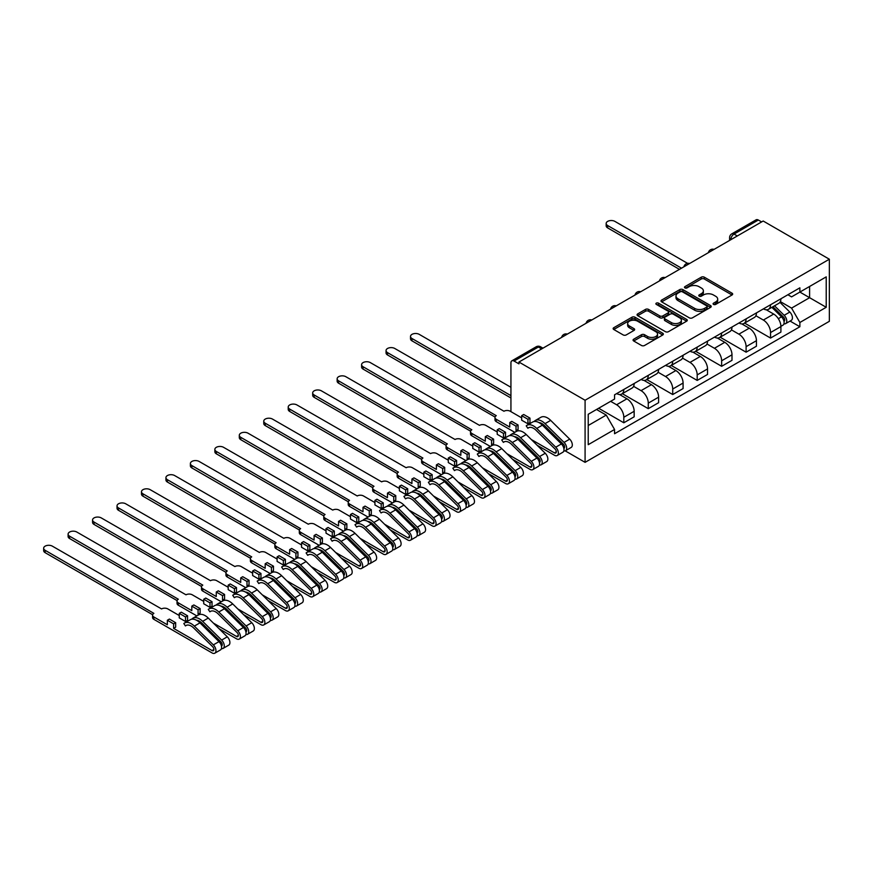 <?xml version="1.0" encoding="UTF-8"?>
<svg xmlns="http://www.w3.org/2000/svg" width="873" height="873" viewBox="0 0 873 873"><rect width="100%" height="100%" fill="white"/><g stroke="black" fill="none" stroke-linecap="round" stroke-linejoin="round"><path stroke-width="1.31" d="M713.536 304.415A1.528 0.884 0 0 0 715.685 304.415L732.043 294.976A2.172 1.255 0 0 0 732.676 294.081A2.172 1.255 0 0 0 732.043 293.197L704.336 277.199A2.172 1.255 0 0 0 701.259 277.199L684.912 286.65A1.528 0.884 0 0 0 684.465 287.272A1.528 0.884 0 0 0 684.912 287.894A1.528 0.884 0 0 0 687.062 287.894L689.179 286.671A6.962 4.016 0 0 1 699.033 286.671L701.335 288.003A6.962 4.016 0 0 1 703.376 290.84A6.962 4.016 0 0 1 701.335 293.688L699.218 294.91A1.528 0.884 0 0 0 698.782 295.532A1.528 0.884 0 0 0 699.218 296.154A1.528 0.884 0 0 0 701.379 296.154L703.496 294.932A6.962 4.016 0 0 1 713.339 294.932L715.653 296.263A6.962 4.016 0 0 1 717.693 299.101A6.962 4.016 0 0 1 715.653 301.949L713.536 303.171A1.528 0.884 0 0 0 713.088 303.793A1.528 0.884 0 0 0 713.536 304.415L713.536 303.171M633.7 339.215A2.172 1.255 0 0 0 633.067 340.11A2.172 1.255 0 0 0 633.7 340.994L641.48 345.479A2.172 1.255 0 0 0 644.558 345.479L662.716 335.003A2.172 1.255 0 0 0 663.349 334.108A2.172 1.255 0 0 0 662.716 333.224L635.009 317.226A2.172 1.255 0 0 0 631.932 317.226L613.774 327.713A2.172 1.255 0 0 0 613.141 328.597A2.172 1.255 0 0 0 613.774 329.492L623.158 334.916A2.172 1.255 0 0 0 626.247 334.916L634.016 330.42A2.172 1.255 0 0 0 634.649 329.536A2.172 1.255 0 0 0 634.016 328.652L629.357 325.956A5.816 3.361 0 0 1 627.654 323.577A5.816 3.361 0 0 1 631.244 320.478A5.816 3.361 0 0 1 637.596 321.209L655.83 331.729A5.816 3.361 0 0 1 657.533 334.108A5.816 3.361 0 0 1 653.942 337.218A5.816 3.361 0 0 1 647.591 336.487L644.558 334.73A2.172 1.255 0 0 0 641.48 334.73L633.7 339.215L633.7 340.994M585.085 400.249L518.933 362.044L763.188 221.022L829.35 259.216L585.085 400.249L585.085 462.341L829.35 321.319L829.35 259.216M689.332 317.848A2.172 1.255 0 0 0 692.409 317.848L710.567 307.372A2.172 1.255 0 0 0 711.211 306.478A2.172 1.255 0 0 0 710.567 305.594L682.872 289.596A2.172 1.255 0 0 0 679.794 289.596L661.636 300.083A2.172 1.255 0 0 0 661.003 300.967A2.172 1.255 0 0 0 661.636 301.862L689.332 317.848M656.933 304.742A1.528 0.884 0 0 1 658.482 304.961L658.482 303.149L686.647 319.409A2.172 1.255 0 0 1 687.28 320.293A2.172 1.255 0 0 1 686.647 321.188L668.489 331.664A2.172 1.255 0 0 1 665.401 331.664L637.705 315.677L645.474 311.224L645.474 309.413L637.705 313.898A2.172 1.255 0 0 0 637.072 314.782A2.172 1.255 0 0 0 637.705 315.677L637.705 313.898M645.474 311.224A2.172 1.255 0 0 1 648.552 311.224L648.552 309.413A2.172 1.255 0 0 0 645.474 309.413M648.552 309.413L659.792 315.895A2.172 1.255 0 0 0 662.869 315.895L668.02 312.916A2.172 1.255 0 0 0 668.663 312.032A2.172 1.255 0 0 0 668.02 311.148L656.321 304.393A1.528 0.884 0 0 1 655.885 303.771A1.528 0.884 0 0 1 656.823 302.953A1.528 0.884 0 0 1 658.482 303.149M565.202 450.85L585.085 462.341M518.933 362.044L518.933 363.855L514.066 361.051A4.43 2.564 -120 0 0 511.851 360.833A4.43 2.564 -120 0 0 510.934 362.862L510.934 411.652M737.325 235.961L734.029 234.062A4.43 2.564 60 0 0 731.814 233.833L756.116 219.81A4.43 2.564 60 0 1 758.331 220.029L734.029 234.062A4.43 2.564 120 0 0 730.897 239.486L730.897 239.671M761.627 221.928L758.331 220.029M770.553 304.753A10.203 5.893 60 0 1 768.447 309.326L778.792 303.357A10.203 5.893 -120 0 0 780.909 298.773M755.876 315.731L763.351 320.053A10.203 5.893 60 0 1 770.553 332.537L780.909 326.567A10.203 5.893 -120 0 0 773.696 314.073L766.287 309.795M780.909 326.567L780.909 332.089L770.553 338.058L744.614 323.086M768.447 309.326A10.203 5.893 60 0 1 763.428 308.867M770.553 332.537L770.553 338.058M746.099 318.874A10.203 5.893 60 0 1 743.992 323.447L754.337 317.477A10.203 5.893 -120 0 0 756.444 312.894M720.16 337.207L746.099 352.179L756.444 346.21L756.444 340.688A10.203 5.893 -120 0 0 749.241 328.193L741.832 323.916M743.992 323.447A10.203 5.893 60 0 1 738.973 322.988M731.41 329.852L738.885 334.163A10.203 5.893 60 0 1 746.099 346.657L746.099 352.179M721.644 332.995A10.203 5.893 60 0 1 719.527 337.567L729.883 331.598A10.203 5.893 -120 0 0 731.989 327.015M695.705 351.328L721.644 366.3L731.989 360.331L731.989 354.809A10.203 5.893 -120 0 0 724.776 342.314L717.377 338.037M719.527 337.567A10.203 5.893 60 0 1 714.507 337.109M706.955 343.973L714.43 348.283A10.203 5.893 60 0 1 721.644 360.778L721.644 366.3M697.189 347.116A10.203 5.893 60 0 1 695.072 351.688L705.417 345.719A10.203 5.893 -120 0 0 707.534 341.136M671.25 365.449L697.189 380.421L707.534 374.452L707.534 368.93A10.203 5.893 -120 0 0 700.321 356.435L692.911 352.157M695.072 351.688A10.203 5.893 60 0 1 690.052 351.23M682.5 358.094L689.976 362.404A10.203 5.893 60 0 1 697.189 374.899L697.189 380.421M672.723 361.236A10.203 5.893 60 0 1 670.617 365.809L680.962 359.84A10.203 5.893 -120 0 0 683.079 355.256M646.795 379.569L672.723 394.541L683.079 388.572L683.079 383.051A10.203 5.893 -120 0 0 675.866 370.556L668.456 366.278M670.617 365.809A10.203 5.893 60 0 1 665.597 365.351M658.046 372.214L665.521 376.525A10.203 5.893 60 0 1 672.723 389.02L672.723 394.541M648.268 375.357A10.203 5.893 60 0 1 646.162 379.93L656.507 373.96A10.203 5.893 -120 0 0 658.613 369.377M622.329 393.69L648.268 408.662L658.613 402.693L658.613 397.171A10.203 5.893 -120 0 0 651.411 384.677L644.001 380.399M646.162 379.93A10.203 5.893 60 0 1 641.142 379.471M633.591 386.335L641.055 390.646A10.203 5.893 60 0 1 648.268 403.14L648.268 408.662M623.813 389.467A10.203 5.893 60 0 1 621.696 394.05L632.052 388.081A10.203 5.893 -120 0 0 634.158 383.498M598.649 408.258L623.813 422.783L634.158 416.814L634.158 411.292A10.203 5.893 -120 0 0 626.945 398.797L619.546 394.52M621.696 394.05A10.203 5.893 60 0 1 616.676 393.592M610.642 401.329L616.6 404.766A10.203 5.893 60 0 1 623.813 417.261L623.813 422.783M787.883 294.747L791.571 296.875L826.218 276.872L809.598 286.464L809.598 297.693L791.571 308.104L780.331 301.611M588.227 425.5L606.255 415.09L614.559 429.483L588.227 444.684L588.227 414.271L614.559 399.07L614.559 394.814L799.875 287.828L799.875 292.073L826.218 307.285L799.875 322.486L791.571 308.104M826.218 276.872L826.218 307.285M614.559 429.483L614.559 433.739L799.875 326.742L799.875 322.486M606.255 415.09L596.532 409.481M790.054 321.078L799.875 326.742M714.147 304.633L715.653 303.76A6.962 4.016 0 0 0 717.693 300.912L717.693 299.101M703.376 290.84L703.376 292.651A6.962 4.016 0 0 1 701.335 295.5L699.83 296.362M732.01 294.987L704.336 279.011A2.172 1.255 0 0 0 701.259 279.011L685.523 288.101M710.546 307.383L682.872 291.407A2.172 1.255 0 0 0 679.794 291.407L661.669 301.872M706.726 307.1A1.528 0.884 0 0 0 707.174 306.478A1.528 0.884 0 0 0 706.726 305.856L682.413 291.822A1.528 0.884 0 0 0 680.253 291.822L678.026 293.11A6.962 4.016 0 0 0 675.986 295.947A6.962 4.016 0 0 0 678.026 298.795L694.646 308.387A6.962 4.016 0 0 0 704.489 308.387L706.726 307.1L706.726 308.911A1.528 0.884 0 0 0 707.174 308.289L707.174 306.478M675.986 295.947L675.986 297.758A6.962 4.016 0 0 0 678.026 300.607L678.026 298.795M706.726 308.911L704.489 310.199A6.962 4.016 0 0 1 694.646 310.199L678.026 300.607M648.552 311.224L659.792 317.707A2.172 1.255 0 0 0 662.869 317.707L668.02 314.727A2.172 1.255 0 0 0 668.663 313.844L668.663 312.032M658.482 304.961L686.615 321.199M671.446 322.628A5.816 3.361 0 0 0 677.786 323.359A5.816 3.361 0 0 0 681.387 320.249A5.816 3.361 0 0 0 679.674 317.87L673.258 314.16A2.172 1.255 0 0 0 670.18 314.16L665.019 317.139A2.172 1.255 0 0 0 664.386 318.034A2.172 1.255 0 0 0 665.019 318.918L671.446 322.628L671.446 324.44A5.816 3.361 0 0 0 677.786 325.171A5.816 3.361 0 0 0 681.387 322.061L681.387 320.249M664.386 318.034L664.386 319.845A2.172 1.255 0 0 0 665.019 320.729L665.019 318.918M671.446 324.44L665.019 320.729M657.533 334.108L657.533 335.919A5.816 3.361 0 0 1 653.942 339.03A5.816 3.361 0 0 1 647.591 338.298L644.558 336.541A2.172 1.255 0 0 0 641.48 336.541L633.733 341.016M627.654 323.577L627.654 325.389A5.816 3.361 0 0 0 629.357 327.768L629.357 325.956M633.984 330.441L629.357 327.768M662.683 335.014L635.009 319.038A2.172 1.255 0 0 0 631.932 319.038L613.806 329.503M771.874 307.351L781.51 316.855A5.544 3.197 60 0 1 782.972 325.16L780.899 326.36M773.794 309.249L777.876 311.606M687.564 263.351L614.876 221.382A5.096 2.946 0 0 0 609.321 220.749A5.096 2.946 0 0 0 606.168 223.466A5.096 2.946 0 0 0 607.663 225.55L681.507 268.186M772.943 306.729L783.496 317.139A2.663 1.539 60 0 1 784.194 321.133A2.663 1.539 60 0 1 783.954 321.231M774.537 305.812L784.172 315.317A5.544 3.197 60 0 1 785.635 323.621A5.544 3.197 60 0 1 783.965 323.807M779.927 302.298L789.814 312.054A5.544 3.197 60 0 1 791.276 320.369L785.635 323.621M679.467 269.364L607.663 227.908A5.096 2.946 180 0 1 606.168 225.823L606.168 223.466M510.934 387.296L419.215 334.348A5.096 2.946 0 0 0 413.66 333.715A5.096 2.946 0 0 0 410.506 336.432A5.096 2.946 0 0 0 412.001 338.517L510.934 395.633M510.934 397.979L412.001 340.863A5.096 2.946 180 0 1 410.506 338.789L410.506 336.432M521.672 417.851L510.225 411.238A4.43 2.564 0 0 0 503.961 411.238L394.76 348.469A5.096 2.946 0 0 0 389.205 347.836A5.096 2.946 0 0 0 386.052 350.553A5.096 2.946 0 0 0 387.547 352.637L496.279 415.679A4.43 2.564 0 0 0 494.98 417.49A4.43 2.564 0 0 0 496.279 419.302L509.756 427.083L509.756 422.554L516.03 426.177L516.03 430.705L518.071 429.527L518.071 424.998L511.796 421.375L509.756 422.554M521.672 415.679L527.947 419.302L529.976 418.123L523.713 414.5L521.672 415.679L521.672 420.208L527.947 423.82L529.976 422.652L530.784 423.11M531.341 439.545L554.442 452.88A2.663 1.539 -120 0 0 555.774 453.011A2.663 1.539 -120 0 0 555.064 449.017L536.044 430.258A10.421 6.013 -120 0 0 528.372 427.835A10.421 6.013 -120 0 0 527.816 428.239L526.223 425.849A13.302 7.682 60 0 1 526.932 425.337A13.302 7.682 60 0 1 536.731 428.436L555.752 447.194A5.544 3.197 60 0 1 557.214 455.51A5.544 3.197 60 0 1 554.442 455.237L537.091 445.219M529.005 427.552L527.816 428.239M526.932 425.337L532.585 422.074A13.302 7.682 60 0 1 542.373 425.173L561.394 443.942A5.544 3.197 60 0 1 562.856 452.247L557.214 455.51M516.03 430.705L516.86 431.186M553.678 436.325L557.76 438.683M538.914 422.554A10.421 6.013 60 0 1 544.359 425.457L563.38 444.226A2.663 1.539 60 0 1 564.078 448.209A2.663 1.539 60 0 1 563.838 448.307M534.8 421.463L534.527 421.059A13.302 7.682 60 0 1 535.247 420.535A13.302 7.682 60 0 1 545.036 423.634L564.056 442.404A5.544 3.197 60 0 1 565.518 450.708A5.544 3.197 60 0 1 563.849 450.883M535.247 420.535L540.889 417.283A13.302 7.682 60 0 1 550.677 420.382L569.698 439.141A5.544 3.197 60 0 1 571.16 447.456L565.518 450.708M514.797 432.342L496.279 421.648A4.43 2.564 180 0 1 494.98 419.837L494.98 417.49M495.046 417.043L387.547 354.984A5.096 2.946 180 0 1 386.052 352.899L386.052 350.553M529.976 418.123L529.976 422.652M527.947 419.302L527.947 423.82M516.03 426.177L518.071 424.998M497.217 431.971L485.77 425.358A4.43 2.564 0 0 0 479.495 425.358L370.305 362.59A5.096 2.946 0 0 0 364.75 361.957A5.096 2.946 0 0 0 361.597 364.674A5.096 2.946 0 0 0 363.092 366.758L471.813 429.8A4.43 2.564 0 0 0 470.514 431.611A4.43 2.564 0 0 0 471.813 433.423L485.301 441.203L485.301 436.675L491.575 440.298L491.575 444.826L493.605 443.648L493.605 439.119L487.341 435.496L485.301 436.675M497.217 429.8L503.481 433.423L505.522 432.244L499.258 428.621L497.217 429.8L497.217 434.328L503.481 437.94L505.522 436.762L506.329 437.231M506.875 453.665L529.976 467A2.663 1.539 -120 0 0 531.308 467.131A2.663 1.539 -120 0 0 530.609 463.137L511.589 444.379A10.421 6.013 -120 0 0 503.917 441.956A10.421 6.013 -120 0 0 503.361 442.36L501.757 439.97A13.302 7.682 60 0 1 502.477 439.457A13.302 7.682 60 0 1 512.276 442.556L531.286 461.315A5.544 3.197 60 0 1 532.748 469.63A5.544 3.197 60 0 1 529.976 469.358L512.626 459.34M504.55 441.673L503.361 442.36M502.477 439.457L508.119 436.194A13.302 7.682 60 0 1 517.918 439.294L536.939 458.063A5.544 3.197 60 0 1 538.401 466.368L532.748 469.63M491.575 444.826L492.405 445.306M529.224 450.446L533.305 452.803M514.448 436.675A10.421 6.013 60 0 1 519.904 439.577L538.914 458.347A2.663 1.539 60 0 1 539.623 462.33A2.663 1.539 60 0 1 539.383 462.428M510.345 435.583L510.072 435.18A13.302 7.682 60 0 1 510.792 434.656A13.302 7.682 60 0 1 520.581 437.755L539.601 456.524A5.544 3.197 60 0 1 541.064 464.829A5.544 3.197 60 0 1 539.383 465.003M510.792 434.656L516.434 431.404A13.302 7.682 60 0 1 526.223 434.503L545.243 453.262A5.544 3.197 60 0 1 546.705 461.566L541.064 464.829M490.342 446.463L471.813 435.769A4.43 2.564 180 0 1 470.514 433.957L470.514 431.611M470.58 431.164L363.092 369.104A5.096 2.946 180 0 1 361.597 367.02L361.597 364.674M505.522 432.244L505.522 436.762M503.481 433.423L503.481 437.94M491.575 440.298L493.605 439.119M472.762 446.092L461.315 439.479A4.43 2.564 0 0 0 455.04 439.479L345.85 376.71A5.096 2.946 0 0 0 340.284 376.067A5.096 2.946 0 0 0 337.142 378.795A5.096 2.946 0 0 0 338.637 380.879L447.358 443.921A4.43 2.564 0 0 0 446.059 445.732A4.43 2.564 0 0 0 447.358 447.543L460.846 455.324L460.846 450.795L467.11 454.418L467.11 458.947L469.15 457.768L469.15 453.24L462.876 449.617L460.846 450.795M472.762 443.921L479.026 447.543L481.067 446.365L474.792 442.742L472.762 443.921L472.762 448.438L479.026 452.061L481.067 450.883L481.874 451.352M482.42 467.786L505.522 481.121A2.663 1.539 -120 0 0 506.853 481.252A2.663 1.539 -120 0 0 506.154 477.258L487.134 458.5A10.421 6.013 -120 0 0 479.463 456.077A10.421 6.013 -120 0 0 478.895 456.481L477.302 454.091A13.302 7.682 60 0 1 478.022 453.578A13.302 7.682 60 0 1 487.811 456.677L506.831 475.436A5.544 3.197 60 0 1 508.293 483.751A5.544 3.197 60 0 1 505.522 483.478L488.171 473.461M480.095 455.793L478.895 456.481M478.022 453.578L483.664 450.315A13.302 7.682 60 0 1 493.463 453.414L512.473 472.184A5.544 3.197 60 0 1 513.935 480.488L508.293 483.751M467.11 458.947L467.95 459.427M504.769 464.567L508.85 466.924M489.993 450.795A10.421 6.013 60 0 1 495.438 453.698L514.459 472.468A2.663 1.539 60 0 1 515.168 476.451A2.663 1.539 60 0 1 514.917 476.549M485.879 449.704L485.617 449.289A13.302 7.682 60 0 1 486.326 448.777A13.302 7.682 60 0 1 496.126 451.876L515.146 470.645A5.544 3.197 60 0 1 516.609 478.95A5.544 3.197 60 0 1 514.928 479.124M486.326 448.777L491.979 445.525A13.302 7.682 60 0 1 501.768 448.624L520.788 467.382A5.544 3.197 60 0 1 522.25 475.687L516.609 478.95M465.876 460.584L447.358 449.89A4.43 2.564 180 0 1 446.059 448.078L446.059 445.732M446.125 445.285L338.637 383.225A5.096 2.946 180 0 1 337.142 381.141L337.142 378.795M481.067 446.365L481.067 450.883M479.026 447.543L479.026 452.061M467.11 454.418L469.15 453.24M448.296 460.213L436.86 453.6A4.43 2.564 0 0 0 430.585 453.6L321.384 390.831A5.096 2.946 0 0 0 315.83 390.187A5.096 2.946 0 0 0 312.687 392.915A5.096 2.946 0 0 0 314.171 394.989L422.903 458.041A4.43 2.564 0 0 0 421.604 459.853A4.43 2.564 0 0 0 422.903 461.653L436.38 469.445L436.38 464.916L442.655 468.539L442.655 473.068L444.695 471.889L444.695 467.361L438.421 463.738L436.38 464.916M448.296 458.041L454.571 461.653L456.612 460.486L450.337 456.863L448.296 458.041L448.296 462.559L454.571 466.182L456.612 465.003L457.419 465.473M457.965 481.907L481.067 495.242A2.663 1.539 -120 0 0 482.398 495.373A2.663 1.539 -120 0 0 481.7 491.379L462.679 472.62A10.421 6.013 -120 0 0 455.008 470.198A10.421 6.013 -120 0 0 454.44 470.602L452.847 468.212A13.302 7.682 60 0 1 453.567 467.699A13.302 7.682 60 0 1 463.356 470.798L482.376 489.557A5.544 3.197 60 0 1 483.838 497.872A5.544 3.197 60 0 1 481.067 497.588L463.716 487.581M455.63 469.914L454.44 470.602M453.567 467.699L459.209 464.436A13.302 7.682 60 0 1 468.997 467.535L488.018 486.294A5.544 3.197 60 0 1 489.48 494.609L483.838 497.872M442.655 473.068L443.484 473.548M480.303 478.688L484.395 481.045M465.538 464.916A10.421 6.013 60 0 1 470.984 467.819L490.004 486.588A2.663 1.539 60 0 1 490.702 490.571A2.663 1.539 60 0 1 490.462 490.67M461.424 463.825L461.151 463.41A13.302 7.682 60 0 1 461.872 462.897A13.302 7.682 60 0 1 471.671 465.996L490.681 484.755A5.544 3.197 60 0 1 492.143 493.07A5.544 3.197 60 0 1 490.473 493.245M461.872 462.897L467.513 459.645A13.302 7.682 60 0 1 477.313 462.734L496.333 481.503A5.544 3.197 60 0 1 497.796 489.808L492.143 493.07M441.422 474.705L422.903 464.01A4.43 2.564 180 0 1 421.604 462.199L421.604 459.853M421.67 459.405L314.171 397.346A5.096 2.946 180 0 1 312.687 395.262L312.687 392.915M456.612 460.486L456.612 465.003M454.571 461.653L454.571 466.182M442.655 468.539L444.695 467.361M423.841 474.334L412.394 467.721A4.43 2.564 0 0 0 406.131 467.721L296.929 404.952A5.096 2.946 0 0 0 291.375 404.308A5.096 2.946 0 0 0 288.221 407.036A5.096 2.946 0 0 0 289.716 409.11L398.448 472.162A4.43 2.564 0 0 0 397.15 473.974A4.43 2.564 0 0 0 398.448 475.774L411.925 483.566L411.925 479.037L418.2 482.66L418.2 487.189L420.24 486.01L420.24 481.481L413.966 477.858L411.925 479.037M423.841 472.162L430.116 475.774L432.157 474.606L425.882 470.984L423.841 472.162L423.841 476.68L430.116 480.303L432.157 479.124L432.953 479.593M433.51 496.028L456.612 509.363A2.663 1.539 -120 0 0 457.943 509.494A2.663 1.539 -120 0 0 457.234 505.5L438.224 486.741A10.421 6.013 -120 0 0 430.542 484.319A10.421 6.013 -120 0 0 429.985 484.722L428.392 482.333A13.302 7.682 60 0 1 429.101 481.82A13.302 7.682 60 0 1 438.901 484.919L457.921 503.677A5.544 3.197 60 0 1 459.384 511.993A5.544 3.197 60 0 1 456.612 511.709L439.261 501.691M431.175 484.035L429.985 484.722M429.101 481.82L434.754 478.557A13.302 7.682 60 0 1 444.543 481.656L463.563 500.415A5.544 3.197 60 0 1 465.025 508.73L459.384 511.993M418.2 487.189L419.029 487.669M455.848 492.809L459.929 495.166M441.083 479.037A10.421 6.013 60 0 1 446.529 481.94L465.549 500.709A2.663 1.539 60 0 1 466.247 504.692A2.663 1.539 60 0 1 466.007 504.79M436.969 477.946L436.696 477.531A13.302 7.682 60 0 1 437.417 477.018A13.302 7.682 60 0 1 447.205 480.117L466.226 498.876A5.544 3.197 60 0 1 467.688 507.191A5.544 3.197 60 0 1 466.018 507.366M437.417 477.018L443.058 473.766A13.302 7.682 60 0 1 452.858 476.854L471.867 495.624A5.544 3.197 60 0 1 473.33 503.928L467.688 507.191M416.967 488.825L398.448 478.131A4.43 2.564 180 0 1 397.15 476.32L397.15 473.974M397.215 473.526L289.716 411.467A5.096 2.946 180 0 1 288.221 409.382L288.221 407.036M432.157 474.606L432.157 479.124M430.116 475.774L430.116 480.303M418.2 482.66L420.24 481.481M399.387 488.454L387.939 481.841A4.43 2.564 0 0 0 381.665 481.841L272.474 419.073A5.096 2.946 0 0 0 266.92 418.429A5.096 2.946 0 0 0 263.766 421.157A5.096 2.946 0 0 0 265.261 423.23L373.982 486.283A4.43 2.564 0 0 0 372.684 488.094A4.43 2.564 0 0 0 373.982 489.895L387.47 497.686L387.47 493.158L393.745 496.781L393.745 501.309L395.775 500.131L395.775 495.602L389.511 491.979L387.47 493.158M399.387 486.283L405.661 489.895L407.691 488.727L401.427 485.104L399.387 486.283L399.387 490.801L405.661 494.424L407.691 493.245L408.499 493.714M409.055 510.138L432.157 523.484A2.663 1.539 -120 0 0 433.477 523.614A2.663 1.539 -120 0 0 432.779 519.621L413.758 500.862A10.421 6.013 -120 0 0 406.087 498.439A10.421 6.013 -120 0 0 405.53 498.843L403.926 496.453A13.302 7.682 60 0 1 404.646 495.94A13.302 7.682 60 0 1 414.446 499.04L433.455 517.798A5.544 3.197 60 0 1 434.918 526.113A5.544 3.197 60 0 1 432.157 525.83L414.806 515.812M406.72 498.145L405.53 498.843M404.646 495.94L410.288 492.678A13.302 7.682 60 0 1 420.088 495.777L439.108 514.535A5.544 3.197 60 0 1 440.57 522.851L434.918 526.113M393.745 501.309L394.574 501.789M431.393 506.929L435.474 509.286M416.617 493.158A10.421 6.013 60 0 1 422.074 496.06L441.094 514.83A2.663 1.539 60 0 1 441.793 518.813A2.663 1.539 60 0 1 441.552 518.911M412.514 492.066L412.242 491.652A13.302 7.682 60 0 1 412.962 491.139A13.302 7.682 60 0 1 422.75 494.238L441.771 512.997A5.544 3.197 60 0 1 443.233 521.312A5.544 3.197 60 0 1 441.563 521.487M412.962 491.139L418.604 487.887A13.302 7.682 60 0 1 428.392 490.975L447.413 509.745A5.544 3.197 60 0 1 448.875 518.049L443.233 521.312M392.512 502.946L373.982 492.252A4.43 2.564 180 0 1 372.684 490.44L372.684 488.094M372.749 487.647L265.261 425.588A5.096 2.946 180 0 1 263.766 423.503L263.766 421.157M407.691 488.727L407.691 493.245M405.661 489.895L405.661 494.424M393.745 496.781L395.775 495.602M374.932 502.575L363.484 495.962A4.43 2.564 0 0 0 357.21 495.962L248.019 433.194A5.096 2.946 0 0 0 242.454 432.55A5.096 2.946 0 0 0 239.311 435.278A5.096 2.946 0 0 0 240.806 437.351L349.527 500.404A4.43 2.564 0 0 0 348.229 502.204A4.43 2.564 0 0 0 349.527 504.016L363.015 511.807L363.015 507.278L369.279 510.901L369.279 515.43L371.32 514.252L371.32 509.723L365.045 506.1L363.015 507.278M374.932 500.404L381.195 504.016L383.236 502.848L376.961 499.225L374.932 500.404L374.932 504.921L381.195 508.544L383.236 507.366L384.044 507.835M384.589 524.258L407.691 537.604A2.663 1.539 -120 0 0 409.022 537.735A2.663 1.539 -120 0 0 408.324 533.741L389.303 514.983A10.421 6.013 -120 0 0 381.632 512.56A10.421 6.013 -120 0 0 381.075 512.953L379.471 510.574A13.302 7.682 60 0 1 380.192 510.061A13.302 7.682 60 0 1 389.98 513.16L409.001 531.919A5.544 3.197 60 0 1 410.463 540.234A5.544 3.197 60 0 1 407.691 539.951L390.34 529.933M382.265 512.265L381.075 512.953M380.192 510.061L385.833 506.798A13.302 7.682 60 0 1 395.633 509.897L414.642 528.656A5.544 3.197 60 0 1 416.105 536.971L410.463 540.234M369.279 515.43L370.119 515.91M406.938 521.05L411.019 523.407M392.163 507.278A10.421 6.013 60 0 1 397.608 510.181L416.628 528.951A2.663 1.539 60 0 1 417.338 532.934A2.663 1.539 60 0 1 417.087 533.032M388.059 506.176L387.787 505.773A13.302 7.682 60 0 1 388.496 505.26A13.302 7.682 60 0 1 398.295 508.359L417.316 527.117A5.544 3.197 60 0 1 418.778 535.433A5.544 3.197 60 0 1 417.098 535.607M388.496 505.26L394.149 502.008A13.302 7.682 60 0 1 403.937 505.096L422.958 523.865A5.544 3.197 60 0 1 424.42 532.17L418.778 535.433M368.057 517.067L349.527 506.373A4.43 2.564 180 0 1 348.229 504.561L348.229 502.204M348.294 501.768L240.806 439.708A5.096 2.946 180 0 1 239.311 437.624L239.311 435.278M383.236 502.848L383.236 507.366M381.195 504.016L381.195 508.544M369.279 510.901L371.32 509.723M350.466 516.696L339.03 510.083A4.43 2.564 0 0 0 332.755 510.083L223.553 447.314A5.096 2.946 0 0 0 217.999 446.67A5.096 2.946 0 0 0 214.856 449.399A5.096 2.946 0 0 0 216.351 451.472L325.072 514.524A4.43 2.564 0 0 0 323.774 516.325A4.43 2.564 0 0 0 325.072 518.136L338.549 525.928L338.549 521.399L344.824 525.022L344.824 529.54L346.865 528.372L346.865 523.844L340.59 520.221L338.549 521.399M350.466 514.524L356.741 518.136L358.781 516.969L352.506 513.346L350.466 514.524L350.466 519.042L356.741 522.665L358.781 521.487L359.589 521.956M360.134 538.379L383.236 551.725A2.663 1.539 -120 0 0 384.567 551.856A2.663 1.539 -120 0 0 383.869 547.862L364.849 529.103A10.421 6.013 -120 0 0 357.177 526.681A10.421 6.013 -120 0 0 356.61 527.074L355.016 524.695A13.302 7.682 60 0 1 355.737 524.182A13.302 7.682 60 0 1 365.525 527.281L384.546 546.04A5.544 3.197 60 0 1 386.008 554.344A5.544 3.197 60 0 1 383.236 554.071L365.885 544.054M357.81 526.386L356.61 527.074M355.737 524.182L361.378 520.919A13.302 7.682 60 0 1 371.167 524.018L390.187 542.777A5.544 3.197 60 0 1 391.65 551.092L386.008 554.344M344.824 529.54L345.653 530.031M382.472 535.171L386.564 537.528M367.708 521.399A10.421 6.013 60 0 1 373.153 524.302L392.173 543.071A2.663 1.539 60 0 1 392.872 547.055A2.663 1.539 60 0 1 392.632 547.153M363.594 520.297L363.321 519.893A13.302 7.682 60 0 1 364.041 519.38A13.302 7.682 60 0 1 373.84 522.48L392.85 541.238A5.544 3.197 60 0 1 394.312 549.554A5.544 3.197 60 0 1 392.643 549.728M364.041 519.38L369.683 516.129A13.302 7.682 60 0 1 379.482 519.217L398.503 537.986A5.544 3.197 60 0 1 399.965 546.291L394.312 549.554M343.591 531.188L325.072 520.494A4.43 2.564 180 0 1 323.774 518.682L323.774 516.325M323.839 515.888L216.351 453.829A5.096 2.946 180 0 1 214.856 451.745L214.856 449.399M358.781 516.969L358.781 521.487M356.741 518.136L356.741 522.665M344.824 525.022L346.865 523.844M326.011 530.817L314.564 524.204A4.43 2.564 0 0 0 308.3 524.204L199.099 461.435A5.096 2.946 0 0 0 193.544 460.791A5.096 2.946 0 0 0 190.39 463.519A5.096 2.946 0 0 0 191.885 465.593L300.618 528.645A4.43 2.564 0 0 0 299.319 530.446A4.43 2.564 0 0 0 300.618 532.257L314.094 540.049L314.094 535.52L320.369 539.143L320.369 543.661L322.41 542.493L322.41 537.964L316.135 534.341L314.094 535.52M326.011 528.645L332.286 532.257L334.326 531.079L328.052 527.467L326.011 528.645L326.011 533.163L332.286 536.786L334.326 535.607L335.134 536.077M335.679 552.5L358.781 565.846A2.663 1.539 -120 0 0 360.113 565.977A2.663 1.539 -120 0 0 359.403 561.983L340.394 543.224A10.421 6.013 -120 0 0 332.722 540.791A10.421 6.013 -120 0 0 332.155 541.195L330.561 538.816A13.302 7.682 60 0 1 331.271 538.303A13.302 7.682 60 0 1 341.07 541.402L360.091 560.16A5.544 3.197 60 0 1 361.553 568.465A5.544 3.197 60 0 1 358.781 568.192L341.43 558.174M333.344 540.507L332.155 541.195M331.271 538.303L336.923 535.04A13.302 7.682 60 0 1 346.712 538.139L365.732 556.898A5.544 3.197 60 0 1 367.195 565.213L361.553 568.465M320.369 543.661L321.199 544.152M358.017 549.292L362.099 551.649M343.253 535.52A10.421 6.013 60 0 1 348.698 538.423L367.719 557.192A2.663 1.539 60 0 1 368.417 561.175A2.663 1.539 60 0 1 368.177 561.274M339.139 534.418L338.866 534.014A13.302 7.682 60 0 1 339.586 533.501A13.302 7.682 60 0 1 349.375 536.6L368.395 555.359A5.544 3.197 60 0 1 369.857 563.674A5.544 3.197 60 0 1 368.188 563.849M339.586 533.501L345.228 530.249A13.302 7.682 60 0 1 355.027 533.338L374.037 552.107A5.544 3.197 60 0 1 375.499 560.411L369.857 563.674M319.136 545.309L300.618 534.614A4.43 2.564 180 0 1 299.319 532.803L299.319 530.446M299.384 530.009L191.885 467.95A5.096 2.946 180 0 1 190.39 465.866L190.39 463.519M334.326 531.079L334.326 535.607M332.286 532.257L332.286 536.786M320.369 539.143L322.41 537.964M301.556 544.938L290.109 538.325A4.43 2.564 0 0 0 283.834 538.325L174.644 475.556A5.096 2.946 0 0 0 169.089 474.912A5.096 2.946 0 0 0 165.935 477.64A5.096 2.946 0 0 0 167.43 479.714L276.152 542.755A4.43 2.564 0 0 0 274.853 544.566A4.43 2.564 0 0 0 276.152 546.378L289.64 554.169L289.64 549.641L295.914 553.264L295.914 557.782L297.944 556.614L297.944 552.085L291.68 548.462L289.64 549.641M301.556 542.755L307.831 546.378L309.86 545.199L303.597 541.587L301.556 542.755L301.556 547.284L307.831 550.907L309.86 549.728L310.668 550.197M311.224 566.621L334.326 579.967A2.663 1.539 -120 0 0 335.647 580.098A2.663 1.539 -120 0 0 334.948 576.104L315.928 557.345A10.421 6.013 -120 0 0 308.256 554.912A10.421 6.013 -120 0 0 307.7 555.315L306.107 552.936A13.302 7.682 60 0 1 306.816 552.423A13.302 7.682 60 0 1 316.615 555.512L335.636 574.281A5.544 3.197 60 0 1 337.098 582.586A5.544 3.197 60 0 1 334.326 582.313L316.975 572.295M308.889 554.628L307.7 555.315M306.816 552.423L312.458 549.161A13.302 7.682 60 0 1 322.257 552.26L341.278 571.018A5.544 3.197 60 0 1 342.74 579.334L337.098 582.586M295.914 557.782L296.744 558.262M333.562 563.412L337.644 565.769M318.798 549.641A10.421 6.013 60 0 1 324.243 552.544L343.264 571.313A2.663 1.539 60 0 1 343.962 575.296A2.663 1.539 60 0 1 343.722 575.394M314.684 548.539L314.411 548.135A13.302 7.682 60 0 1 315.131 547.622A13.302 7.682 60 0 1 324.92 550.721L343.94 569.48A5.544 3.197 60 0 1 345.402 577.795A5.544 3.197 60 0 1 343.733 577.97M315.131 547.622L320.773 544.359A13.302 7.682 60 0 1 330.561 547.458L349.582 566.228A5.544 3.197 60 0 1 351.044 574.532L345.402 577.795M294.681 559.429L276.152 548.735A4.43 2.564 180 0 1 274.853 546.924L274.853 544.566M274.919 544.13L167.43 482.071A5.096 2.946 180 0 1 165.935 479.986L165.935 477.64M309.86 545.199L309.86 549.728M307.831 546.378L307.831 550.907M295.914 553.264L297.944 552.085M277.101 559.058L265.654 552.445A4.43 2.564 0 0 0 259.379 552.445L150.189 489.677A5.096 2.946 0 0 0 144.623 489.033A5.096 2.946 0 0 0 141.481 491.75A5.096 2.946 0 0 0 142.976 493.834L251.697 556.876A4.43 2.564 0 0 0 250.398 558.687A4.43 2.564 0 0 0 251.697 560.499L265.185 568.29L265.185 563.762L271.448 567.385L271.448 571.902L273.489 570.735L273.489 566.206L267.225 562.583L265.185 563.762M277.101 556.876L283.365 560.499L285.406 559.32L279.131 555.708L277.101 556.876L277.101 561.404L283.365 565.027L285.406 563.849L286.213 564.318M286.759 580.741L309.86 594.087A2.663 1.539 -120 0 0 311.192 594.218A2.663 1.539 -120 0 0 310.493 590.224L291.473 571.466A10.421 6.013 -120 0 0 283.801 569.032A10.421 6.013 -120 0 0 283.245 569.436L281.641 567.057A13.302 7.682 60 0 1 282.361 566.544A13.302 7.682 60 0 1 292.149 569.633L311.17 588.402A5.544 3.197 60 0 1 312.632 596.706A5.544 3.197 60 0 1 309.86 596.434L292.51 586.416M284.434 568.749L283.245 569.436M282.361 566.544L288.003 563.281A13.302 7.682 60 0 1 297.802 566.381L316.823 585.139A5.544 3.197 60 0 1 318.285 593.454L312.632 596.706M271.448 571.902L272.289 572.382M309.107 577.533L313.189 579.89M294.332 563.762A10.421 6.013 60 0 1 299.788 566.664L318.798 585.423A2.663 1.539 60 0 1 319.507 589.417A2.663 1.539 60 0 1 319.256 589.515M290.229 562.659L289.956 562.256A13.302 7.682 60 0 1 290.665 561.743A13.302 7.682 60 0 1 300.465 564.842L319.485 583.601A5.544 3.197 60 0 1 320.948 591.916A5.544 3.197 60 0 1 319.267 592.09M290.665 561.743L296.318 558.48A13.302 7.682 60 0 1 306.107 561.579L325.127 580.349A5.544 3.197 60 0 1 326.589 588.653L320.948 591.916M270.226 573.55L251.697 562.856A4.43 2.564 180 0 1 250.398 561.044L250.398 558.687M250.464 558.251L142.976 496.191A5.096 2.946 180 0 1 141.481 494.107L141.481 491.75M285.406 559.32L285.406 563.849M283.365 560.499L283.365 565.027M271.448 567.385L273.489 566.206M252.635 573.168L241.199 566.566A4.43 2.564 0 0 0 234.924 566.566L125.723 503.797A5.096 2.946 0 0 0 120.168 503.154A5.096 2.946 0 0 0 117.026 505.871A5.096 2.946 0 0 0 118.521 507.955L227.242 570.997A4.43 2.564 0 0 0 225.943 572.808A4.43 2.564 0 0 0 227.242 574.62L240.73 582.411L240.73 577.882L246.994 581.505L246.994 586.023L249.034 584.855L249.034 580.327L242.759 576.704L240.73 577.882M252.635 570.997L258.91 574.62L260.951 573.441L254.676 569.829L252.635 570.997L252.635 575.525L258.91 579.148L260.951 577.97L261.758 578.439M262.304 594.862L285.406 608.208A2.663 1.539 -120 0 0 286.737 608.339A2.663 1.539 -120 0 0 286.038 604.345L267.018 585.587A10.421 6.013 -120 0 0 259.346 583.153A10.421 6.013 -120 0 0 258.779 583.557L257.186 581.178A13.302 7.682 60 0 1 257.906 580.665A13.302 7.682 60 0 1 267.695 583.753L286.715 602.523A5.544 3.197 60 0 1 288.177 610.827A5.544 3.197 60 0 1 285.406 610.554L268.055 600.537M259.979 582.869L258.779 583.557M257.906 580.665L263.548 577.402A13.302 7.682 60 0 1 273.336 580.501L292.357 599.26A5.544 3.197 60 0 1 293.819 607.575L288.177 610.827M246.994 586.023L247.834 586.503M284.642 591.654L288.734 594.011M269.877 577.882A10.421 6.013 60 0 1 275.322 580.785L294.343 599.544A2.663 1.539 60 0 1 295.041 603.538A2.663 1.539 60 0 1 294.801 603.636M265.763 576.78L265.501 576.376A13.302 7.682 60 0 1 266.21 575.864A13.302 7.682 60 0 1 276.01 578.963L295.03 597.721A5.544 3.197 60 0 1 296.493 606.037A5.544 3.197 60 0 1 294.812 606.211M266.21 575.864L271.852 572.601A13.302 7.682 60 0 1 281.652 575.7L300.672 594.469A5.544 3.197 60 0 1 302.134 602.774L296.493 606.037M245.76 587.671L227.242 576.977A4.43 2.564 180 0 1 225.943 575.165L225.943 572.808M226.009 572.372L118.521 510.312A5.096 2.946 180 0 1 117.026 508.228L117.026 505.871M260.951 573.441L260.951 577.97M258.91 574.62L258.91 579.148M246.994 581.505L249.034 580.327M228.18 587.289L216.733 580.687A4.43 2.564 0 0 0 210.469 580.687L101.268 517.918A5.096 2.946 0 0 0 95.714 517.274A5.096 2.946 0 0 0 92.56 519.992A5.096 2.946 0 0 0 94.055 522.076L202.787 585.117A4.43 2.564 0 0 0 201.488 586.929A4.43 2.564 0 0 0 202.787 588.74L216.264 596.532L216.264 592.003L222.539 595.626L222.539 600.144L224.579 598.965L224.579 594.448L218.305 590.825L216.264 592.003M228.18 585.117L234.455 588.74L236.496 587.562L230.221 583.95L228.18 585.117L228.18 589.646L234.455 593.269L236.496 592.09L237.303 592.56M237.849 608.983L260.951 622.318A2.663 1.539 -120 0 0 262.282 622.46A2.663 1.539 -120 0 0 261.573 618.466L242.563 599.707A10.421 6.013 -120 0 0 234.892 597.274A10.421 6.013 -120 0 0 234.324 597.678L232.731 595.299A13.302 7.682 60 0 1 233.451 594.786A13.302 7.682 60 0 1 243.24 597.874L262.26 616.644A5.544 3.197 60 0 1 263.722 624.948A5.544 3.197 60 0 1 260.951 624.675L243.6 614.657M235.514 596.99L234.324 597.678M233.451 594.786L239.093 591.523A13.302 7.682 60 0 1 248.881 594.622L267.902 613.381A5.544 3.197 60 0 1 269.364 621.696L263.722 624.948M222.539 600.144L223.368 600.624M260.187 605.775L264.279 608.132M245.422 592.003A10.421 6.013 60 0 1 250.867 594.906L269.888 613.664A2.663 1.539 60 0 1 270.586 617.658A2.663 1.539 60 0 1 270.346 617.757M241.308 590.901L241.035 590.497A13.302 7.682 60 0 1 241.756 589.984A13.302 7.682 60 0 1 251.544 593.083L270.565 611.842A5.544 3.197 60 0 1 272.027 620.157A5.544 3.197 60 0 1 270.357 620.332M241.756 589.984L247.397 586.721A13.302 7.682 60 0 1 257.197 589.821L276.217 608.59A5.544 3.197 60 0 1 277.679 616.895L272.027 620.157M221.306 601.792L202.787 591.097A4.43 2.564 180 0 1 201.488 589.286L201.488 586.929M201.554 586.492L94.055 524.433A5.096 2.946 180 0 1 92.56 522.349L92.56 519.992M236.496 587.562L236.496 592.09M234.455 588.74L234.455 593.269M222.539 595.626L224.579 594.448M203.725 601.41L192.278 594.808A4.43 2.564 0 0 0 186.014 594.808L76.813 532.039A5.096 2.946 0 0 0 71.259 531.395A5.096 2.946 0 0 0 68.105 534.112A5.096 2.946 0 0 0 69.6 536.197L178.332 599.238A4.43 2.564 0 0 0 177.033 601.05A4.43 2.564 0 0 0 178.332 602.861L191.809 610.642L191.809 606.124L198.084 609.747L198.084 614.265L200.124 613.086L200.124 608.568L193.85 604.945L191.809 606.124M203.725 599.238L210 602.861L212.03 601.683L205.766 598.07L203.725 599.238L203.725 603.767L210 607.39L212.03 606.211L212.837 606.68M213.394 623.104L236.496 636.439A2.663 1.539 -120 0 0 237.827 636.581A2.663 1.539 -120 0 0 237.118 632.587L218.097 613.828A10.421 6.013 -120 0 0 210.426 611.395A10.421 6.013 -120 0 0 209.869 611.798L208.276 609.419A13.302 7.682 60 0 1 208.985 608.907A13.302 7.682 60 0 1 218.785 611.995L237.805 630.764A5.544 3.197 60 0 1 239.267 639.069A5.544 3.197 60 0 1 236.496 638.796L219.145 628.778M211.059 611.111L209.869 611.798M208.985 608.907L214.638 605.644A13.302 7.682 60 0 1 224.426 608.743L243.447 627.501A5.544 3.197 60 0 1 244.909 635.817L239.267 639.069M198.084 614.265L198.913 614.745M235.732 619.895L239.813 622.253M220.967 606.124A10.421 6.013 60 0 1 226.413 609.027L245.433 627.785A2.663 1.539 60 0 1 246.131 631.779A2.663 1.539 60 0 1 245.891 631.877M216.853 605.022L216.58 604.618A13.302 7.682 60 0 1 217.301 604.105A13.302 7.682 60 0 1 227.089 607.204L246.11 625.963A5.544 3.197 60 0 1 247.572 634.278A5.544 3.197 60 0 1 245.902 634.453M217.301 604.105L222.942 600.842A13.302 7.682 60 0 1 232.731 603.941L251.751 622.711A5.544 3.197 60 0 1 253.214 631.015L247.572 634.278M196.851 615.912L178.332 605.218A4.43 2.564 180 0 1 177.033 603.407L177.033 601.05M177.099 600.613L69.6 538.554A5.096 2.946 180 0 1 68.105 536.469L68.105 534.112M212.03 601.683L212.03 606.211M210 602.861L210 607.39M198.084 609.747L200.124 608.568M179.271 615.53L167.823 608.928A4.43 2.564 0 0 0 161.549 608.928L52.358 546.16A5.096 2.946 0 0 0 46.793 545.516A5.096 2.946 0 0 0 43.65 548.233A5.096 2.946 0 0 0 45.145 550.317L153.866 613.359A4.43 2.564 0 0 0 152.568 615.17A4.43 2.564 0 0 0 153.866 616.982L167.354 624.762L167.354 620.245L173.629 623.857L173.629 628.385L175.659 627.207L175.659 622.689L169.395 619.066L167.354 620.245M179.271 613.359L185.534 616.982L187.575 615.803L181.311 612.18L179.271 613.359L179.271 617.888L185.534 621.511L187.575 620.332L188.382 620.801M173.629 628.385L212.03 650.56A2.663 1.539 -120 0 0 213.361 650.691A2.663 1.539 -120 0 0 212.663 646.707L193.642 627.949A10.421 6.013 -120 0 0 185.971 625.515A10.421 6.013 -120 0 0 185.414 625.919L183.81 623.54A13.302 7.682 60 0 1 184.53 623.027A13.302 7.682 60 0 1 194.33 626.116L213.339 644.885A5.544 3.197 60 0 1 214.802 653.19A5.544 3.197 60 0 1 212.03 652.917L153.866 619.339A4.43 2.564 180 0 1 152.568 617.527L152.568 615.17M186.604 625.232L185.414 625.919M184.53 623.027L190.172 619.765A13.302 7.682 60 0 1 199.972 622.864L218.992 641.622A5.544 3.197 60 0 1 220.454 649.938L214.802 653.19M211.277 634.016L215.358 636.373M196.501 620.245A10.421 6.013 60 0 1 201.958 623.147L220.967 641.906A2.663 1.539 60 0 1 221.677 645.9A2.663 1.539 60 0 1 221.436 645.998M192.398 619.143L192.125 618.739A13.302 7.682 60 0 1 192.846 618.226A13.302 7.682 60 0 1 202.634 621.325L221.655 640.084A5.544 3.197 60 0 1 223.117 648.399A5.544 3.197 60 0 1 221.436 648.574M192.846 618.226L198.487 614.963A13.302 7.682 60 0 1 208.276 618.062L227.296 636.821A5.544 3.197 60 0 1 228.759 645.136L223.117 648.399M152.633 614.734L45.145 552.674A5.096 2.946 180 0 1 43.65 550.59L43.65 548.233M187.575 615.803L187.575 620.332M185.534 616.982L185.534 621.511M173.629 623.857L175.659 622.689M731.05 239.584L730.897 239.486A4.43 2.564 0 0 1 729.599 237.674L729.599 240.424M648.268 403.14L658.613 397.171M672.723 389.02L683.079 383.051M697.189 374.899L707.534 368.93M721.644 360.778L731.989 354.809M746.099 346.657L756.444 340.688M623.813 417.261L634.158 411.292M616.6 404.766L626.945 398.797M641.055 390.646L651.411 384.677M665.521 376.525L675.866 370.556M689.976 362.404L700.321 356.435M714.43 348.283L724.776 342.314M738.885 334.163L749.241 328.193M763.351 320.053L773.696 314.073M713.688 249.602A4.43 2.564 120 0 0 711.724 250.737M689.234 263.722A4.43 2.564 120 0 0 687.269 264.857M664.768 277.843A4.43 2.564 120 0 0 662.814 278.978M640.313 291.964A4.43 2.564 120 0 0 638.359 293.099M615.858 306.085A4.43 2.564 120 0 0 613.894 307.22M591.403 320.205A4.43 2.564 120 0 0 589.439 321.34M566.937 334.326A4.43 2.564 120 0 0 564.984 335.461M541.664 348.916L538.368 347.018L514.066 361.051M542.962 348.174L540.583 346.799A4.43 2.564 120 0 0 538.368 347.018A4.43 2.564 60 0 0 536.153 346.799L511.851 360.833M715.653 303.76L715.653 301.949M699.218 296.154L699.218 294.91M701.335 295.5L701.335 293.688M684.912 287.894L684.912 286.65M701.259 279.011L701.259 277.199M704.336 279.011L704.336 277.199M732.043 294.976L732.043 293.197M661.636 301.862L661.636 300.083M679.794 291.407L679.794 289.596M682.872 291.407L682.872 289.596M710.567 307.372L710.567 305.594M694.646 310.199L694.646 308.387M704.489 310.199L704.489 308.387M659.792 317.707L659.792 315.895M662.869 317.707L662.869 315.895M668.02 314.727L668.02 312.916M686.647 321.188L686.647 319.409M641.48 336.541L641.48 334.73M644.558 336.541L644.558 334.73M647.591 338.298L647.591 336.487M634.016 330.42L634.016 328.652M613.774 329.492L613.774 327.713M631.932 319.038L631.932 317.226M635.009 319.038L635.009 317.226M662.716 335.003L662.716 333.224M781.51 316.855L778.323 318.689M784.751 319.911L783.747 320.489M789.814 312.054L784.172 315.317M607.663 227.908L607.663 225.55M412.001 340.863L412.001 338.517M556.319 451.788L554.442 452.88M542.373 425.173L536.731 428.436M561.394 443.942L555.752 447.194M564.635 446.998L563.631 447.576M550.677 420.382L545.036 423.634M569.698 439.141L564.056 442.404M496.279 421.648L496.279 419.302M387.547 354.984L387.547 352.637M531.864 465.909L529.976 467M517.918 439.294L512.276 442.556M536.939 458.063L531.286 461.315M540.169 461.119L539.176 461.697M526.223 434.503L520.581 437.755M545.243 453.262L539.601 456.524M471.813 435.769L471.813 433.423M363.092 369.104L363.092 366.758M507.409 480.03L505.522 481.121M493.463 453.414L487.811 456.677M512.473 472.184L506.831 475.436M515.714 475.239L514.721 475.818M501.768 448.624L496.126 451.876M520.788 467.382L515.146 470.645M447.358 449.89L447.358 447.543M338.637 383.225L338.637 380.879M482.944 494.151L481.067 495.242M468.997 467.535L463.356 470.798M488.018 486.294L482.376 489.557M491.259 489.36L490.255 489.939M477.313 462.734L471.671 465.996M496.333 481.503L490.681 484.755M422.903 464.01L422.903 461.653M314.171 397.346L314.171 394.989M458.489 508.272L456.612 509.363M444.543 481.656L438.901 484.919M463.563 500.415L457.921 503.677M466.804 503.481L465.8 504.048M452.858 476.854L447.205 480.117M471.867 495.624L466.226 498.876M398.448 478.131L398.448 475.774M289.716 411.467L289.716 409.11M434.034 522.392L432.157 523.484M420.088 495.777L414.446 499.04M439.108 514.535L433.455 517.798M442.338 517.602L441.345 518.169M428.392 490.975L422.75 494.238M447.413 509.745L441.771 512.997M373.982 492.252L373.982 489.895M265.261 425.588L265.261 423.23M409.579 536.513L407.691 537.604M395.633 509.897L389.98 513.16M414.642 528.656L409.001 531.919M417.883 531.722L416.89 532.29M403.937 505.096L398.295 508.359M422.958 523.865L417.316 527.117M349.527 506.373L349.527 504.016M240.806 439.708L240.806 437.351M385.113 550.634L383.236 551.725M371.167 524.018L365.525 527.281M390.187 542.777L384.546 546.04M393.428 545.843L392.424 546.411M379.482 519.217L373.84 522.48M398.503 537.986L392.85 541.238M325.072 520.494L325.072 518.136M216.351 453.829L216.351 451.472M360.658 564.755L358.781 565.846M346.712 538.139L341.07 541.402M365.732 556.898L360.091 560.16M368.973 559.953L367.969 560.531M355.027 533.338L349.375 536.6M374.037 552.107L368.395 555.359M300.618 534.614L300.618 532.257M191.885 467.95L191.885 465.593M336.203 578.875L334.326 579.967M322.257 552.26L316.615 555.512M341.278 571.018L335.636 574.281M344.508 574.074L343.515 574.652M330.561 547.458L324.92 550.721M349.582 566.228L343.94 569.48M276.152 548.735L276.152 546.378M167.43 482.071L167.43 479.714M311.748 592.996L309.86 594.087M297.802 566.381L292.149 569.633M316.823 585.139L311.17 588.402M320.053 588.195L319.06 588.773M306.107 561.579L300.465 564.842M325.127 580.349L319.485 583.601M251.697 562.856L251.697 560.499M142.976 496.191L142.976 493.834M287.293 607.117L285.406 608.208M273.336 580.501L267.695 583.753M292.357 599.26L286.715 602.523M295.598 602.315L294.594 602.894M281.652 575.7L276.01 578.963M300.672 594.469L295.03 597.721M227.242 576.977L227.242 574.62M118.521 510.312L118.521 507.955M262.828 621.238L260.951 622.318M248.881 594.622L243.24 597.874M267.902 613.381L262.26 616.644M271.143 616.436L270.139 617.015M257.197 589.821L251.544 593.083M276.217 608.59L270.565 611.842M202.787 591.097L202.787 588.74M94.055 524.433L94.055 522.076M238.373 635.358L236.496 636.439M224.426 608.743L218.785 611.995M243.447 627.501L237.805 630.764M246.677 630.557L245.684 631.135M232.731 603.941L227.089 607.204M251.751 622.711L246.11 625.963M178.332 605.218L178.332 602.861M69.6 538.554L69.6 536.197M213.918 649.479L212.03 650.56M199.972 622.864L194.33 626.116M218.992 641.622L213.339 644.885M222.222 644.678L221.229 645.256M208.276 618.062L202.634 621.325M227.296 636.821L221.655 640.084M153.866 619.339L153.866 616.982M45.145 552.674L45.145 550.317M714.059 249.383A4.43 4.43 0 0 0 708.374 252.668M689.605 263.504A4.43 4.43 0 0 0 683.919 266.789M665.15 277.625A4.43 4.43 0 0 0 659.453 280.91M640.695 291.746A4.43 4.43 0 0 0 634.998 295.03M616.229 305.866A4.43 4.43 0 0 0 610.543 309.151M591.774 319.987A4.43 4.43 0 0 0 586.089 323.272M567.319 334.108A4.43 4.43 0 0 0 561.623 337.393M540.583 346.799A4.43 4.43 0 0 0 536.153 346.799M731.814 233.833A4.43 4.43 0 0 0 729.599 237.674"/></g></svg>
